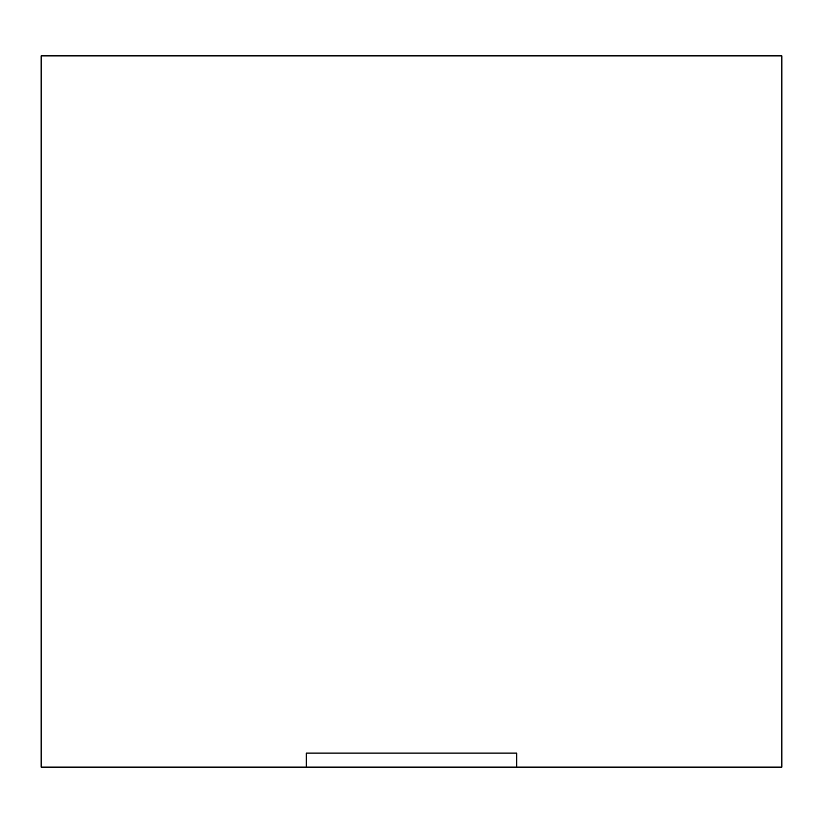 <?xml version="1.0" encoding="UTF-8"?>
<svg xmlns="http://www.w3.org/2000/svg" width="823" height="823" viewBox="0 0 823 823"><rect width="100%" height="100%" fill="white"/><g stroke="black" fill="none" stroke-linecap="round" stroke-linejoin="round"><path stroke-width="1.23" d="M781.85 55.871L781.85 767.129L41.15 767.129L41.15 55.871L781.85 55.871M516.71 767.129L516.71 753.086L306.29 753.086L306.29 767.129"/></g></svg>
